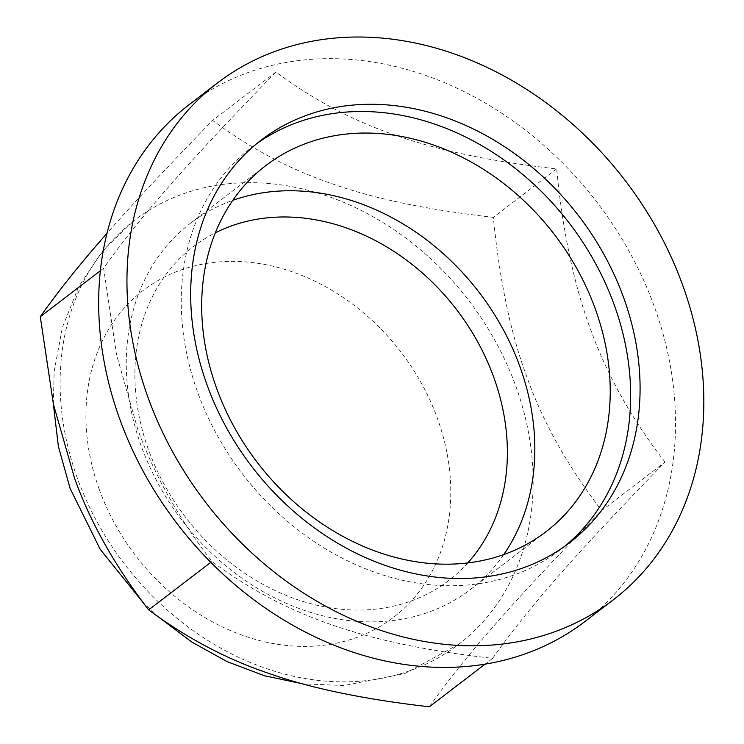<?xml version="1.0" encoding="UTF-8"?>
<svg xmlns="http://www.w3.org/2000/svg" width="744" height="744" viewBox="0 0 744 744"><rect width="100%" height="100%" fill="white"/><g stroke="black" fill="none" stroke-linecap="round" stroke-linejoin="round"><path stroke-width="0.56" stroke-dasharray="3.72 2.79" d="M665.024 462.071C632.335 419.96 607.671 376.157 591.015 330.662C574.108 285.352 562.659 231.44 556.661 168.897C493.216 161.82 439.825 150.725 396.487 135.622C352.889 120.705 312.722 99.501 275.968 71.991C231.858 117.236 196.528 155.003 169.967 185.303C143.146 215.788 121.04 243.446 103.621 268.259L116.473 354.46L137.965 430.023C154.622 475.518 179.295 519.321 211.975 561.432C248.728 588.941 288.904 610.145 332.494 625.062C375.841 640.166 429.232 651.251 492.677 658.338C510.096 633.525 532.202 605.867 559.023 575.382C585.584 545.082 620.914 507.315 665.024 462.071L601.682 510.533C568.025 466.693 543.362 422.89 527.673 379.124C511.221 335.935 499.773 282.013 493.328 217.36C427.781 209.836 374.39 198.741 333.145 184.084C291.137 170.004 250.961 148.791 212.626 120.454C167.13 167.177 131.8 204.944 106.625 233.765M492.677 658.338L485.144 664.104M429.334 706.8C447.628 680.89 469.734 653.241 495.681 623.835C520.856 595.023 556.187 557.256 601.682 510.533M556.661 168.897L493.328 217.36M211.975 561.432L210.831 562.306M103.621 268.259L100.347 270.769M275.968 71.991L212.626 120.454M467.818 562.901A210.18 170.711 -127.4 0 1 148.502 449.729A210.18 170.711 -127.4 0 1 215.304 232.863M503.762 554.55A230.519 187.228 -127.4 0 1 470.636 589.378A230.519 187.228 -127.4 0 1 141.211 446.019A230.519 187.228 -127.4 0 1 190.483 223.219A230.519 187.228 -127.4 0 1 232.76 200.359M564.696 546.31A253.574 205.958 -127.4 0 1 560.046 550.002A253.574 205.958 -127.4 0 1 197.681 392.302A253.574 205.958 -127.4 0 1 251.881 147.219A253.574 205.958 -127.4 0 1 256.661 143.704M189.32 104.513A325.5 264.38 -127.4 0 1 597.079 202.387A325.5 264.38 -127.4 0 1 584.905 621.547M77.395 478.252A266.91 216.792 -127.4 0 1 134.441 220.28A266.91 216.792 -127.4 0 1 468.804 300.529A266.91 216.792 -127.4 0 1 458.816 644.239A266.91 216.792 -127.4 0 1 77.395 478.252M99.25 489.366A205.883 167.214 -127.4 0 1 293.582 272.295A205.883 167.214 -127.4 0 1 412.223 600.017A205.883 167.214 -127.4 0 1 99.25 489.366M265.887 165.531L190.483 223.219M546.04 531.69L470.636 589.378M261.302 140.012L251.881 147.219M569.467 542.785L560.046 550.002M53.326 403.825L54.172 371.34L62.44 327.23L78.901 286.319L103.174 250.17L134.441 220.28M458.816 644.239L404.996 673.487L344.119 685.522L302.696 683.838M159.207 617.529L143.062 602.547"/><path stroke-width="1.12" d="M485.144 664.104L429.334 706.8C363.797 699.276 310.406 688.181 269.161 673.515C227.143 659.444 186.977 638.231 148.642 609.894L210.831 562.306M100.347 270.769L40.278 316.721L53.466 404.457L74.633 478.476C90.322 522.251 114.985 566.054 148.642 609.894M106.959 233.383L106.625 233.765C80.678 263.162 58.571 290.811 40.278 316.721M215.304 232.863A210.18 170.711 -127.4 0 1 456.714 309.783A210.18 170.711 -127.4 0 1 467.818 562.901M232.76 200.359A230.519 187.228 -127.4 0 1 479.257 292.532A230.519 187.228 -127.4 0 1 503.762 554.55M216.616 388.331A230.519 187.228 -127.4 0 1 265.887 165.531A230.519 187.228 -127.4 0 1 554.661 234.844A230.519 187.228 -127.4 0 1 546.04 531.69A230.519 187.228 -127.4 0 1 216.616 388.331M256.661 143.704A253.574 205.958 -127.4 0 1 569.532 223.46A253.574 205.958 -127.4 0 1 564.696 546.31M207.111 385.094A253.574 205.958 -127.4 0 1 261.302 140.012A253.574 205.958 -127.4 0 1 578.962 216.253A253.574 205.958 -127.4 0 1 569.467 542.785A253.574 205.958 -127.4 0 1 207.111 385.094M148.028 397.482A325.5 264.38 -127.4 0 1 217.601 82.882A325.5 264.38 -127.4 0 1 625.36 180.755A325.5 264.38 -127.4 0 1 613.177 599.915A325.5 264.38 -127.4 0 1 148.028 397.482M613.177 599.915L584.905 621.547A325.5 264.38 -127.4 0 1 119.756 419.123A325.5 264.38 -127.4 0 1 189.32 104.513L217.601 82.882M143.062 602.547L100.226 549.36L70.141 488.51L58.385 446.456L53.326 403.825M302.696 683.838L264.483 675.757L227.301 661.714L191.943 642.128L159.207 617.529"/></g></svg>
